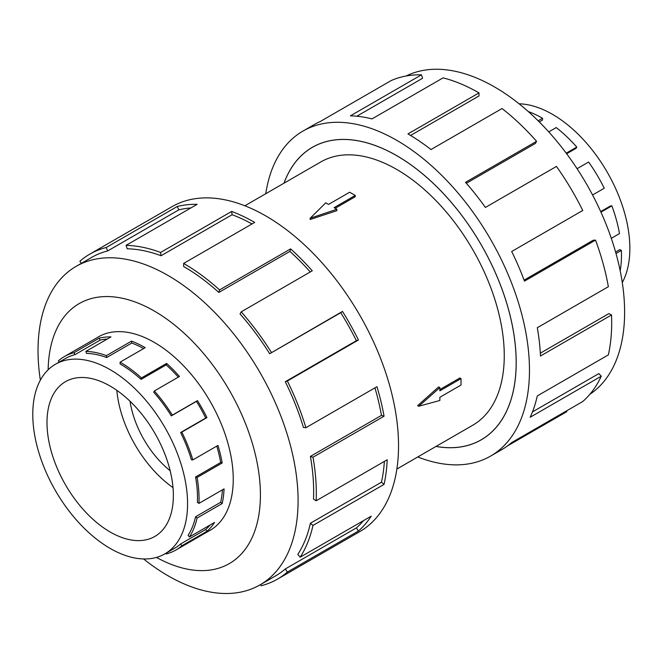 <?xml version="1.0" encoding="UTF-8"?>
<svg xmlns="http://www.w3.org/2000/svg" width="663" height="663" viewBox="0 0 663 663"><rect width="100%" height="100%" fill="white"/><g stroke="black" fill="none" stroke-linecap="round" stroke-linejoin="round"><path stroke-width="0.99" d="M436.03 446.423A168.833 97.478 -120 0 0 481.205 439.793A168.833 97.478 -120 0 0 507.087 304.499A168.833 97.478 -120 0 0 396.789 155.722A168.833 97.478 -120 0 0 312.372 147.36A168.833 97.478 -120 0 0 284.037 183.17M396.864 469.039L472.785 425.207A151.993 87.756 -120 0 0 496.081 303.414A151.993 87.756 -120 0 0 396.789 169.471A151.993 87.756 -120 0 0 320.793 161.946L244.871 205.779M355.244 195.436L334.102 207.643L336.887 209.251L310.168 218.243L325.748 202.82L328.533 204.428L349.683 192.22L355.244 195.436L355.244 196.712L335.213 208.281M336.887 209.251L336.887 210.652L310.168 219.486L310.168 218.243M417.649 405.632L438.649 386.91L439.867 387.615L418.718 406.253L417.649 405.632M439.867 389.546L459.898 377.985L461.017 378.623L439.867 390.83L439.867 387.615M110.174 386.09A89.356 51.59 60 0 1 168.551 464.829A89.356 51.59 60 0 1 154.852 536.433A89.356 51.59 60 0 1 110.174 532.008A89.356 51.59 60 0 1 51.805 453.268A89.356 51.59 60 0 1 65.496 381.664A89.356 51.59 60 0 1 110.174 386.09M110.174 548.425A109.461 63.2 -120 0 0 164.905 553.845A109.461 63.2 -120 0 0 181.687 466.13A109.461 63.2 -120 0 0 110.174 369.681A109.461 63.2 -120 0 0 96.74 363.274A109.461 63.2 -120 0 0 55.443 364.252A109.461 63.2 -120 0 0 38.669 451.967A109.461 63.2 -120 0 0 110.174 548.425M210.088 525.021A109.461 63.2 -120 0 1 205.737 529.48L180.618 543.975A109.461 63.2 60 0 1 174.833 548.11L164.905 553.845M222.42 489.841A109.461 63.2 -120 0 1 220.68 502.272L195.56 516.767A109.461 63.2 60 0 1 188.077 535.306L189.436 536.947L214.555 522.444A111.649 64.46 60 0 1 206.947 531.295L181.828 545.79A111.649 64.46 60 0 1 175.927 550.008A111.649 64.46 60 0 1 166.189 553.945L165.883 553.282M216.784 446.091A109.461 63.2 -120 0 1 220.68 462.492L195.56 476.995A109.461 63.2 60 0 1 197.408 502.405L198.958 503.383L224.069 488.888A111.649 64.46 60 0 1 222.188 503.54L197.077 518.043A111.649 64.46 60 0 1 189.436 536.947M106.668 357.539A109.461 63.2 60 0 0 86.522 353.404L85.85 351.407A111.649 64.46 60 0 1 106.395 355.625L106.668 357.539L131.78 343.044L131.514 341.13A111.649 64.46 60 0 1 145.222 347.661L120.102 362.155A111.649 64.46 60 0 1 141.484 377.91L166.604 363.407A111.649 64.46 60 0 1 179.474 376.46L154.363 390.963L153.692 392.181A109.461 63.2 60 0 1 171.319 415.875L196.43 401.372A109.461 63.2 -120 0 1 205.737 418.03L180.618 432.533A109.461 63.2 60 0 1 191.425 459.782L192.85 459.907L217.97 445.412A111.649 64.46 60 0 1 222.188 462.973L197.077 477.468A111.649 64.46 60 0 1 198.958 503.383M178.314 377.131A109.461 63.2 -120 0 0 166.181 364.89L166.604 363.407M120.102 362.155L120.102 363.946A109.461 63.2 60 0 1 141.07 379.385L166.181 364.89M154.363 390.963A111.649 64.46 60 0 1 172.347 415.129L197.458 400.626A111.649 64.46 60 0 1 206.947 417.615L181.828 432.119A111.649 64.46 60 0 1 192.85 459.907M519.063 103.793A109.461 63.2 60 0 1 552.461 114.326A109.461 63.2 60 0 1 565.895 123.442A109.461 63.2 60 0 1 622.284 282.579M538.149 120.807L542.533 118.271A111.649 64.46 -120 0 0 528.245 111.533M208.513 531.196A111.691 64.485 -120 0 0 210.113 530.325A111.691 64.485 -120 0 0 227.235 440.82A111.691 64.485 -120 0 0 154.272 342.398A111.691 64.485 -120 0 0 98.422 336.862A111.691 64.485 -120 0 0 96.864 337.815M143.573 558.959A183.891 106.171 -120 0 0 168.054 575.782A183.891 106.171 -120 0 0 260.004 584.89A183.891 106.171 -120 0 0 288.19 437.53A183.891 106.171 -120 0 0 168.054 275.485A183.891 106.171 -120 0 0 76.112 266.377A183.891 106.171 -120 0 0 40.352 380.172M156.46 557.401A150.111 86.671 -120 0 0 260.41 493.603A150.111 86.671 -120 0 0 154.272 311.022A150.111 86.671 -120 0 0 48.142 369.788M285.297 381.722A183.891 106.171 60 0 1 303.455 427.494L305.9 427.718L376.957 386.695A187.646 108.334 60 0 1 384.051 416.207L312.986 457.23L310.4 456.417A183.891 106.171 60 0 1 313.5 499.106L316.152 500.789L387.209 459.766A187.646 108.334 60 0 1 384.051 484.396L312.986 525.419L310.4 523.24A183.891 106.171 60 0 1 297.828 554.384L300.157 557.193L371.214 516.17A187.646 108.334 60 0 1 358.426 531.038L287.369 572.061A187.646 108.334 60 0 1 277.449 579.147L359.669 531.676A187.646 108.334 -120 0 0 388.435 381.316A187.646 108.334 -120 0 0 265.846 215.964A187.646 108.334 -120 0 0 172.024 206.665L89.812 254.136A187.646 108.334 60 0 1 106.179 247.523L177.236 206.5A187.646 108.334 60 0 1 197.118 204.337L126.061 245.368A187.646 108.334 60 0 1 160.587 252.454L231.652 211.431A187.646 108.334 60 0 1 254.691 222.403L183.634 263.426L183.634 266.493A183.891 106.171 60 0 1 218.848 292.441L219.569 289.905L290.626 248.882A187.646 108.334 60 0 1 312.256 270.819L241.199 311.842L240.047 313.939A183.891 106.171 60 0 1 269.667 353.735L342.481 311.428A187.646 108.334 60 0 1 358.426 339.986L287.369 381.01L285.297 381.722L356.354 340.699A183.891 106.171 -120 0 0 340.732 312.712L342.481 311.428M81.325 263.368L79.892 261.222A187.646 108.334 60 0 1 89.812 254.136M252.006 223.953A183.891 106.171 -120 0 0 232.108 214.713L231.652 211.431M126.061 245.368L127.213 248.791A183.891 106.171 60 0 1 161.051 255.736L232.108 214.713M190.861 207.95A183.891 106.171 -120 0 0 178.786 209.881L177.236 206.5M76.112 266.377L91.685 257.385A183.891 106.171 60 0 1 107.729 250.904L178.786 209.881M406.104 76.005A183.891 106.171 60 0 1 494.581 86.969A183.891 106.171 60 0 1 613.772 245.915A183.891 106.171 60 0 1 589.863 394.294M265.772 193.712A187.646 108.334 60 0 1 302.966 131.075A187.646 108.334 60 0 1 396.789 140.365A187.646 108.334 60 0 1 519.369 305.718A187.646 108.334 60 0 1 490.612 456.078A187.646 108.334 60 0 1 417.765 456.973M566.417 410.952L566.799 411.673L507.427 445.95M490.612 456.078L501.767 449.638A187.646 108.334 -120 0 0 511.687 442.553L582.744 401.529A187.646 108.334 -120 0 0 601.266 376.211L530.209 417.234A187.646 108.334 -120 0 0 537.303 395.91L608.361 354.887A187.646 108.334 -120 0 0 611.526 314.983L540.469 356.006A187.646 108.334 -120 0 0 537.303 327.729L608.361 286.698A187.646 108.334 -120 0 0 595.531 240.114L524.474 281.137A187.646 108.334 -120 0 0 511.687 251.501L582.744 210.478A187.646 108.334 -120 0 0 556.456 166.43L485.399 207.453A187.646 108.334 -120 0 0 465.517 182.333L536.574 141.31A187.646 108.334 -120 0 0 502.048 108.525L430.983 149.556A187.646 108.334 -120 0 0 407.944 133.926L479.001 92.895L479.001 95.961L410.571 135.467M283.988 183.195A168.883 97.502 60 0 1 312.348 147.319A168.883 97.502 60 0 1 396.789 155.689A168.883 97.502 60 0 1 507.112 304.508A168.883 97.502 60 0 1 481.23 439.834A168.883 97.502 60 0 1 435.981 446.456M536.574 141.31L535.422 143.407L466.346 183.286M595.531 240.114L593.203 240.23L524.093 280.126M611.526 314.983L608.874 313.607L540.328 353.18M601.266 376.211L598.822 373.609L532.472 411.914M479.001 92.895A187.646 108.334 -120 0 0 443.066 77.878L372.009 118.901A187.646 108.334 -120 0 0 350.379 115.859L421.436 74.836L422.588 78.259L356.81 116.232M421.436 74.836A187.646 108.334 -120 0 0 391.211 80.546L320.154 121.569A187.646 108.334 -120 0 0 314.121 124.627L302.966 131.075M107.729 250.904L106.179 247.523M161.051 255.736L160.587 252.454M218.848 292.441L289.905 251.41L290.626 248.882M310.267 271.963A183.891 106.171 -120 0 0 289.905 251.41M183.634 263.426A187.646 108.334 60 0 1 219.569 289.905M269.667 353.735L340.732 312.712M356.354 340.699L358.426 339.986M241.199 311.842A187.646 108.334 60 0 1 271.424 352.451M310.4 456.417L381.457 415.394A183.891 106.171 -120 0 0 374.926 387.863M381.457 415.394L384.051 416.207M287.369 381.01A187.646 108.334 60 0 1 305.9 427.718M310.4 523.24L381.457 482.216A183.891 106.171 -120 0 0 384.374 461.398M381.457 482.216L384.051 484.396M312.986 457.23A187.646 108.334 60 0 1 316.152 500.789M287.369 572.061L285.297 568.953L356.354 527.922A183.891 106.171 -120 0 0 363.539 520.604M356.354 527.922L358.426 531.038M312.986 525.419A187.646 108.334 60 0 1 300.157 557.193M260.542 584.575L261.081 585.76A187.646 108.334 60 0 0 277.449 579.147M285.297 568.953A183.891 106.171 60 0 1 275.576 575.898L260.004 584.89M620.178 270.753A111.649 64.46 -120 0 0 621.38 250.415L619.83 249.611L615.595 252.056M611.294 238.324L619.499 233.583A111.649 64.46 -120 0 0 611.866 205.862L610.507 205.936L600.686 211.596M592.565 194.98L604.25 188.234A111.649 64.46 -120 0 0 588.611 162.021L577.075 168.684M566.65 153.758L576.114 148.297L576.785 147.078A111.649 64.46 -120 0 0 556.24 127.569L548.749 131.896M539.284 121.934L542.533 120.061L542.533 118.271M611.866 205.862L600.943 212.168M621.38 250.415L616.002 253.515M566.219 153.178L576.785 147.078M172.347 415.129L171.319 415.875M180.618 432.533L181.828 432.119M195.56 476.995L197.077 477.468M195.56 516.767L197.077 518.043M180.618 543.975L181.828 545.79M59.206 362.081L58.385 360.846A111.649 64.46 60 0 1 64.278 356.628A111.649 64.46 60 0 1 74.024 352.691L74.927 354.664L100.038 340.169L99.135 338.196A111.649 64.46 60 0 1 110.97 336.912L85.85 351.407M55.443 364.252L65.38 358.526A109.461 63.2 60 0 1 74.927 354.664M141.484 377.91L141.07 379.385M106.395 355.625L131.514 341.13M196.43 401.372L197.458 400.626M74.024 352.691L99.135 338.196M107.323 339.008A109.461 63.2 -120 0 0 100.038 340.169M143.656 348.564A109.461 63.2 -120 0 0 131.78 343.044M205.737 418.03L206.947 417.615M220.68 462.492L222.188 462.973M220.68 502.272L222.188 503.54M205.737 529.48L206.947 531.295M173.01 487.62A89.356 51.59 60 0 1 116.845 390.35M130.039 401.256A71.48 41.272 -120 0 0 170.159 470.747M418.718 406.253L439.867 400.477L439.867 397.261L461.017 385.054L461.017 378.623M314.312 146.241L312.372 147.36M211.671 529.372L175.927 550.008M100.022 335.992L64.278 356.628M483.145 438.674L481.205 439.793"/></g></svg>
